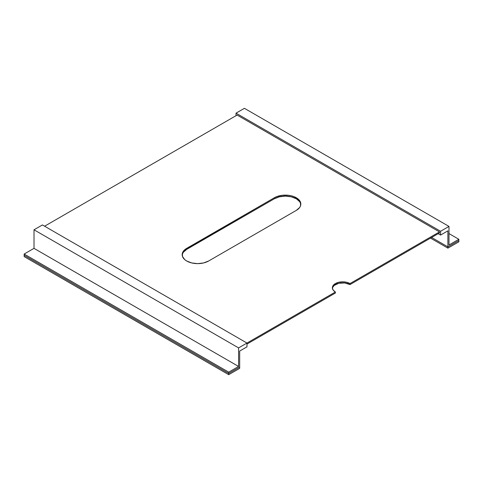 <?xml version="1.0" encoding="UTF-8"?>
<svg xmlns="http://www.w3.org/2000/svg" width="483" height="483" viewBox="0 0 483 483"><rect width="100%" height="100%" fill="white"/><g stroke="black" fill="none" stroke-linecap="round" stroke-linejoin="round"><path stroke-width="0.72" d="M300.535 203.331L299.653 201.653L296.296 198.748L291.267 196.81L285.338 196.128L279.403 196.81L274.374 198.748L274.374 197.74A15.498 8.948 180 0 1 291.267 195.796A15.498 8.948 180 0 1 300.831 204.067A15.498 8.948 180 0 1 296.296 210.395L208.626 261.007A15.498 8.948 180 0 1 186.704 261.007L184.778 259.655L182.465 256.425L182.465 252.935L184.778 249.711L274.374 197.74L276.723 196.623L282.314 195.289L288.357 195.289L291.267 195.796L293.948 196.623L298.222 199.093L300.535 202.317L300.535 205.812L299.653 207.491L296.296 210.395L208.626 261.007L203.597 262.945L197.662 263.627L191.733 262.945L186.704 261.007A15.498 8.948 180 0 1 182.169 254.68A15.498 8.948 180 0 1 186.704 248.353L186.704 249.367L183.347 252.271L182.465 253.949M246.982 346.842L246.982 343.051L42.413 224.945L246.982 343.051L238.578 347.899L34.015 229.793L42.413 224.945L34.015 229.793L238.578 347.899L238.578 366.458L34.015 248.353L34.015 229.793L34.015 248.353L238.578 366.458L228.713 372.151L228.713 373.419L24.15 255.314L24.15 254.046L228.713 372.151L24.15 254.046L34.015 248.353L24.15 254.046L24.15 255.314L228.713 373.419L239.671 367.092L239.671 351.063L246.982 346.842L246.982 343.051L238.578 347.899L238.578 366.458L228.713 372.151L228.713 373.419L239.671 367.092L239.671 351.063L246.982 346.842M332.395 288.297A10.33 5.965 0 0 1 339.144 283.201A10.33 5.965 0 0 1 349.994 284.59L439.488 232.915L439.488 231.906L237.117 115.063L44.605 226.207L237.117 115.063L439.488 231.906L349.994 283.575L349.994 284.59L439.488 232.915L439.488 231.906L349.994 283.575L349.994 284.59L344.705 282.953L338.734 283.292L334.097 285.489L332.552 287.639M236.018 115.697L236.018 113.167L440.587 231.272L440.587 235.07L438.172 233.675L440.587 235.07L447.892 230.85L447.892 246.879L431.597 237.473L447.892 246.879L458.85 240.552L458.85 239.284L448.985 233.591L458.85 239.284L448.985 244.978L448.985 226.418L244.422 108.319L448.985 226.418L440.587 231.272L236.018 113.167L244.422 108.319L236.018 113.167L236.018 115.697M335.383 293.024L246.982 344.059L335.383 293.024L335.383 292.01L333.143 290.078L332.352 287.796L333.143 285.507L335.383 283.575L338.734 282.283L342.689 281.824L346.643 282.283L349.994 283.575A10.33 5.965 180 0 0 338.734 282.283A10.33 5.965 180 0 0 332.352 287.796L332.352 287.796A10.33 5.965 180 0 0 335.383 292.01L246.982 343.051L335.383 292.01L335.383 293.024M300.806 204.569A15.498 8.948 0 0 0 290.857 196.72A15.498 8.948 0 0 0 274.374 198.748L186.704 249.367A15.498 8.948 0 0 0 182.194 255.187M458.85 240.552L447.892 246.879L447.892 230.85L440.587 235.07L440.587 231.272L448.985 226.418L448.985 244.978L458.85 239.284L458.85 241.814L458.85 240.552L447.892 246.879L458.85 240.552M186.704 249.367L186.704 248.353L274.374 197.74L274.374 198.748L186.704 249.367M228.713 373.419L228.713 374.681L24.15 256.582L24.15 255.314L228.713 373.419L239.671 367.092L239.671 368.354L239.671 367.092L228.713 373.419L24.15 255.314L24.15 256.582L228.713 374.681L228.713 373.419M458.85 241.814L447.892 248.141L447.892 246.879L447.892 248.141L430.504 238.107L447.892 248.141L458.85 241.814M431.597 237.473L447.892 246.879L431.597 237.473M239.671 368.354L228.713 374.681L239.671 368.354"/></g></svg>
